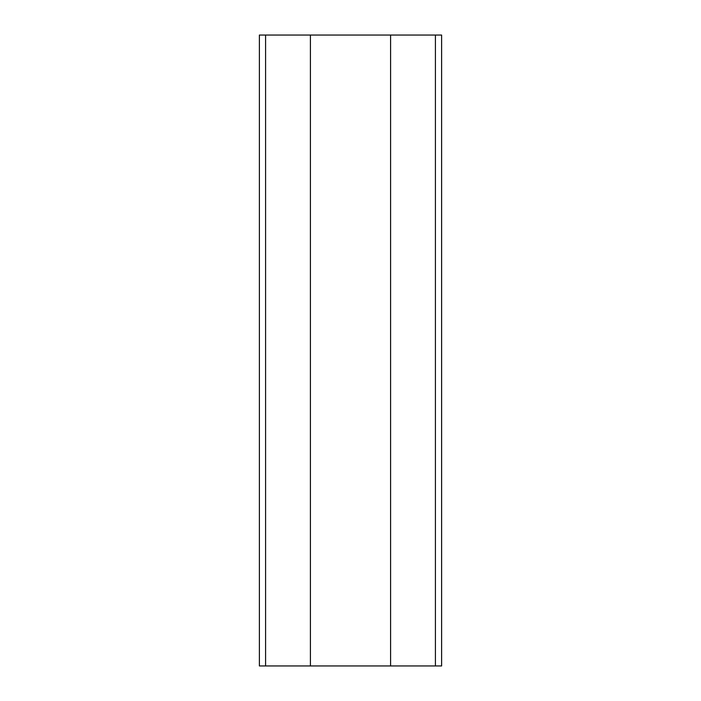 <?xml version="1.0" encoding="UTF-8"?>
<svg xmlns="http://www.w3.org/2000/svg" width="701" height="701" viewBox="0 0 701 701"><rect width="100%" height="100%" fill="white"/><g stroke="black" fill="none" stroke-linecap="round" stroke-linejoin="round"><path stroke-width="1.05" d="M441.612 35.05L441.612 665.95L259.388 665.95L259.388 35.05L441.612 35.05M265.591 35.05L265.591 665.95M310.412 35.05L310.412 665.95M390.588 35.05L390.588 665.95M435.409 35.05L435.409 665.95"/></g></svg>
